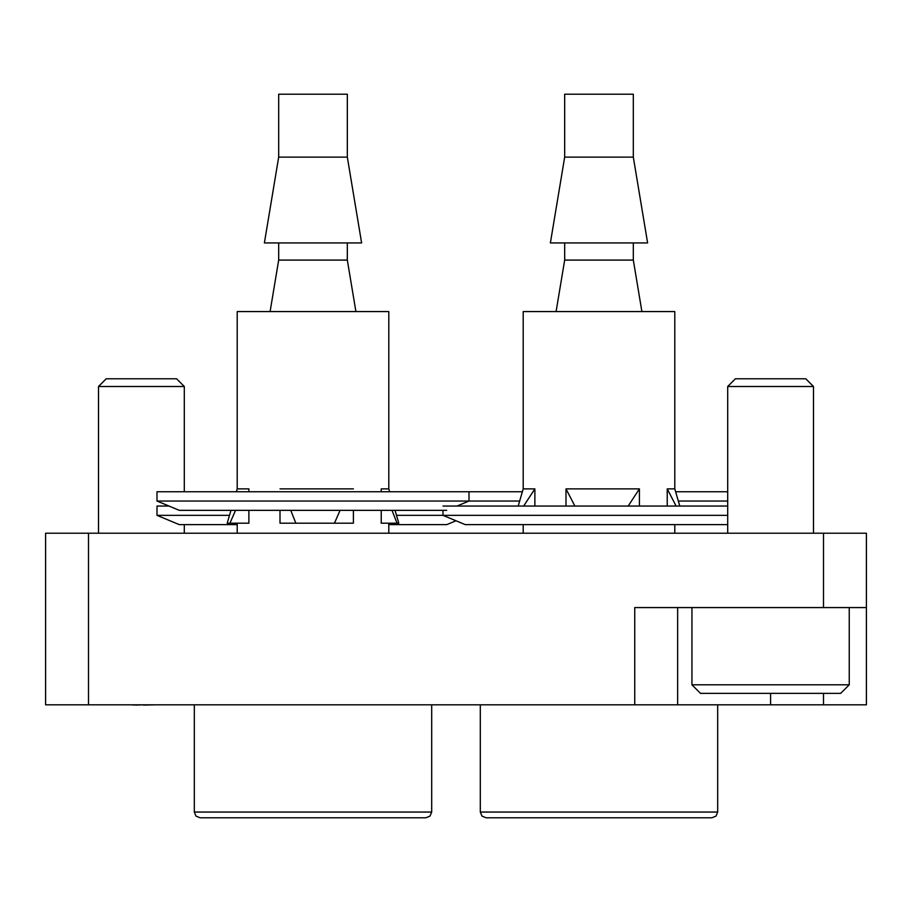 <?xml version="1.0" encoding="UTF-8"?>
<svg xmlns="http://www.w3.org/2000/svg" width="912" height="912" viewBox="0 0 912 912"><rect width="100%" height="100%" fill="white"/><g stroke="black" fill="none" stroke-linecap="round" stroke-linejoin="round"><path stroke-width="1.37" d="M88.498 533.224L88.498 704.816L45.6 704.816L45.6 533.224L866.4 533.224L866.4 704.816L823.502 704.816L823.502 693.371M88.498 704.816L634.741 704.816L634.741 607.574L823.502 607.574L823.502 533.224M677.65 607.574L677.65 704.816L823.502 704.816M677.65 704.816L634.741 704.816M866.4 607.574L823.502 607.574M126.563 704.816L133.163 704.816M133.163 705.101L135.671 704.816M135.671 705.101L143.606 704.816M143.606 705.101L155.713 704.816M292.649 704.816L333.347 704.816M587.442 704.816L612.75 704.816M347.324 157.138L278.684 157.138L264.389 242.934L361.619 242.934L347.324 157.138L347.324 94.221L278.684 94.221L278.684 157.138M347.324 242.934L347.324 260.091L278.684 260.091L270.1 311.573M431.695 704.816L431.695 812.056L430.042 816.069L425.972 817.779L204.322 817.779M395.044 510.344L398.806 523.203L381.227 523.203L381.227 510.344M381.227 491.75L381.227 488.889L388.797 488.889L389.629 491.75M388.797 488.889L388.797 311.573L237.211 311.573L237.211 488.889L236.379 491.75M353.4 488.889L280.007 488.889M290.746 510.344L295.841 523.203L353.4 523.203L353.4 510.344M391.978 510.344L397.073 523.203M248.885 510.344L248.885 523.203L227.202 523.203L230.964 510.344M248.885 491.75L248.885 488.889L237.211 488.889M229.927 523.203L235.547 510.344M295.841 523.203L280.007 523.203L280.007 510.344M312.998 817.779L200.036 817.779L195.955 816.069L194.313 812.056L431.695 812.056M334.453 523.203L340.073 510.344M849.243 684.798L840.659 693.371L700.519 693.371L691.946 684.798L849.243 684.798L849.243 607.574M727.696 386.506L735.414 378.776L805.775 378.776L813.493 386.506L727.696 386.506L727.696 533.224M98.507 386.506L106.225 378.776L176.586 378.776L184.304 386.506L98.507 386.506L98.507 533.224M633.316 157.138L564.676 157.138L550.381 242.934L647.611 242.934L633.316 157.138L633.316 94.221L564.676 94.221L564.676 157.138M633.316 242.934L633.316 260.091L564.676 260.091L556.092 311.573M717.687 704.816L717.687 812.056L716.045 816.069L711.964 817.779L490.314 817.779M667.231 506.046L667.231 488.889L676.111 506.046M523.659 506.046L534.877 488.889L523.203 488.889L523.203 311.573L674.789 311.573L674.789 488.889L667.231 488.889M639.403 506.046L639.403 488.889L565.999 488.889L574.879 506.046M565.999 506.046L565.999 488.889M534.877 506.046L534.877 488.889M599.002 817.779L486.028 817.779L481.958 816.069L480.305 812.056L481.958 816.069L486.028 817.779M628.186 506.046L639.403 488.889M442.993 510.344L442.993 515.348L465.291 524.639L727.696 524.639M396.503 515.348L727.696 515.348M442.993 506.046L727.696 506.046M388.797 524.639L446.709 524.639L456 520.763M237.211 524.639L179.299 524.639L156.989 515.348L156.989 506.046L169.005 506.046M156.989 515.348L229.505 515.348M156.989 501.041L469.007 501.041L469.007 491.75L156.989 491.75L156.989 501.041L179.299 510.344L446.709 510.344M678.334 501.041L727.696 501.041M469.007 491.75L522.371 491.75M675.621 491.75L727.696 491.75M457.003 506.046L469.007 501.041L519.658 501.041M770.594 693.371L770.594 704.816M711.964 817.779L716.045 816.069L717.687 812.056L480.305 812.056L480.305 704.816M347.324 260.091L355.908 311.573M388.797 523.203L388.797 533.224M237.211 523.203L237.211 533.224M278.684 242.934L278.684 260.091M194.313 704.816L194.313 812.056M691.946 684.798L691.946 607.574M813.493 386.506L813.493 533.224M184.304 386.506L184.304 491.75M184.304 524.639L184.304 533.224M633.316 260.091L641.9 311.573M674.789 524.639L674.789 533.224M674.789 488.889L679.793 506.046M523.203 488.889L518.198 506.046M523.203 524.639L523.203 533.224M564.676 242.934L564.676 260.091"/></g></svg>
